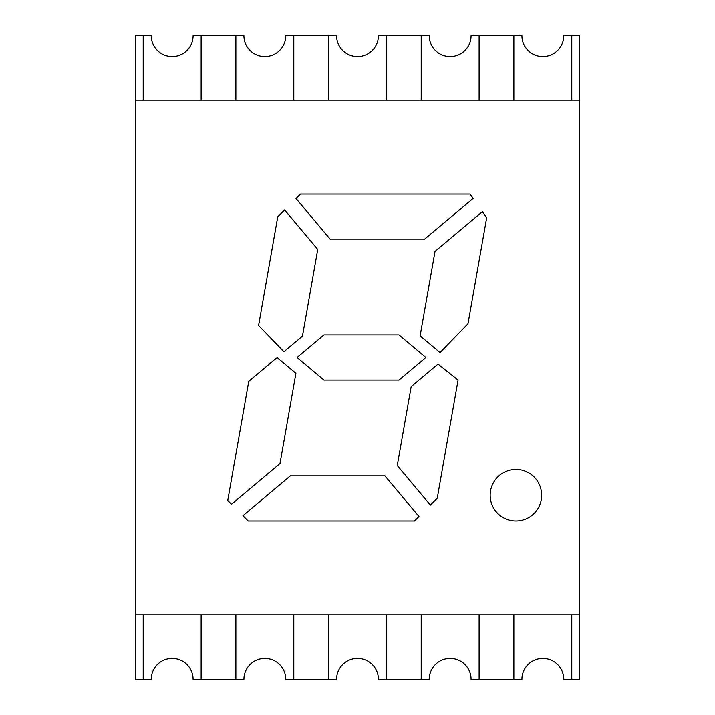 <?xml version="1.0" encoding="UTF-8"?>
<svg xmlns="http://www.w3.org/2000/svg" width="715" height="715" viewBox="0 0 715 715"><rect width="100%" height="100%" fill="white"/><g stroke="black" fill="none" stroke-linecap="round" stroke-linejoin="round"><path stroke-width="1.07" d="M515.908 469.469A25.74 25.74 0 0 0 490.168 495.209A25.74 25.74 0 0 0 515.908 520.949A25.74 25.74 0 0 0 541.648 495.209A25.74 25.74 0 0 0 515.908 469.469M277.76 216.806L258.589 325.557L283.909 351.789L302.445 336.238L317.746 249.437L284.615 209.951L277.76 216.806M470.077 194.051L300.514 194.051L296.028 198.529L330.071 239.096L424.674 239.096L473.142 198.43L470.077 194.051M135.493 100.1L135.493 614.9L579.508 614.9L579.508 35.75L563.742 35.75A20.914 20.914 0 0 1 542.828 56.664A20.914 20.914 0 0 1 521.914 35.75L471.078 35.75A20.914 20.914 0 0 1 450.164 56.664A20.914 20.914 0 0 1 429.25 35.75L378.414 35.75A20.914 20.914 0 0 1 357.5 56.664A20.914 20.914 0 0 1 336.586 35.75L285.75 35.75A20.914 20.914 0 0 1 264.836 56.664A20.914 20.914 0 0 1 243.922 35.75L193.086 35.75A20.914 20.914 0 0 1 172.172 56.664A20.914 20.914 0 0 1 151.258 35.75L135.493 35.75L135.493 100.1L579.508 100.1M482.402 211.658L435.015 251.421L420.116 335.907L440.038 352.629L467.994 323.797L486.683 217.771L482.402 211.658M248.757 381.283L227.745 500.473L231.517 504.254L279.985 463.579L295.912 373.284L277.098 357.5L248.757 381.283M248.221 520.949L414.486 520.949L418.972 516.471L384.929 475.904L290.326 475.904L242.939 515.667L248.221 520.949M397.254 465.563L430.385 505.049L437.24 498.194L458.074 380.023L438.018 364.06L411.179 386.583L397.254 465.563M323.967 334.978L297.118 357.5L323.967 380.023L398.979 380.023L425.818 357.5L398.979 334.978L323.967 334.978M201.13 614.9L201.13 679.25L193.086 679.25A20.914 20.914 0 0 0 172.172 658.336A20.914 20.914 0 0 0 151.258 679.25L143.215 679.25L143.215 614.9M293.794 614.9L293.794 679.25L285.75 679.25A20.914 20.914 0 0 0 264.836 658.336A20.914 20.914 0 0 0 243.922 679.25L235.879 679.25L235.879 614.9M386.457 614.9L386.457 679.25L378.414 679.25A20.914 20.914 0 0 0 357.5 658.336A20.914 20.914 0 0 0 336.586 679.25L328.543 679.25L328.543 614.9M479.122 614.9L479.122 679.25L471.078 679.25A20.914 20.914 0 0 0 450.164 658.336A20.914 20.914 0 0 0 429.25 679.25L421.207 679.25L421.207 614.9M571.786 614.9L571.786 679.25L563.742 679.25A20.914 20.914 0 0 0 542.828 658.336A20.914 20.914 0 0 0 521.914 679.25L513.871 679.25L513.871 614.9M201.13 679.25L235.879 679.25M135.493 614.9L135.493 679.25L143.215 679.25M293.794 679.25L328.543 679.25M378.414 679.25A20.914 20.914 0 0 0 357.5 658.336A20.914 20.914 0 0 0 336.586 679.25M386.457 679.25L421.207 679.25M479.122 679.25L513.871 679.25M571.786 679.25L579.508 679.25L579.508 614.9M143.215 100.1L143.215 35.75M201.13 100.1L201.13 35.75M235.879 100.1L235.879 35.75M293.794 100.1L293.794 35.75M328.543 100.1L328.543 35.75M386.457 100.1L386.457 35.75M421.207 100.1L421.207 35.75M479.122 100.1L479.122 35.75M513.871 100.1L513.871 35.75M571.786 100.1L571.786 35.75"/></g></svg>
